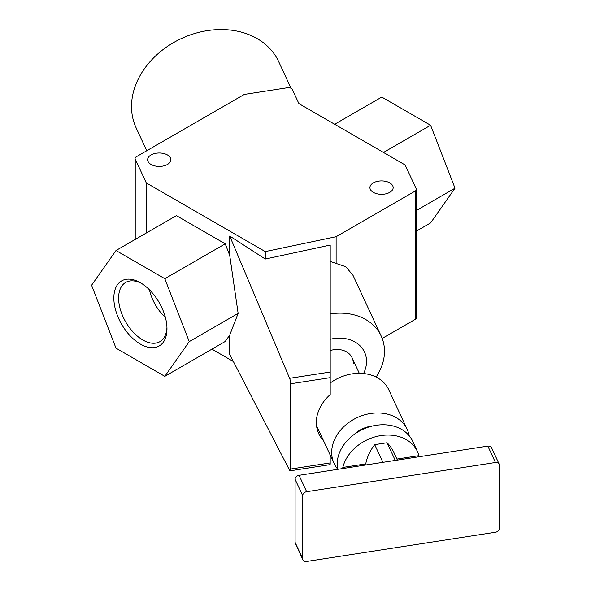 <?xml version="1.0" encoding="UTF-8"?>
<svg xmlns="http://www.w3.org/2000/svg" width="591" height="591" viewBox="0 0 591 591"><rect width="100%" height="100%" fill="white"/><g stroke="black" fill="none" stroke-linecap="round" stroke-linejoin="round"><path stroke-width="0.89" d="M416.352 231.133L430.603 222.903L455.018 188.174L430.603 125.255L381.779 97.064L334.669 124.265M146.76 150.735L136.144 127.87A78.588 61.981 -24.9 0 1 131.52 106.528A78.588 61.981 -24.9 0 1 194.188 33.65A78.588 61.981 -24.9 0 1 278.723 61.7L291.053 88.258M330.206 350.537A20.5 16.171 -24.9 0 1 352.147 357.887A20.5 16.171 -24.9 0 1 353.352 363.458M330.206 339.278A34.167 26.95 -24.9 0 1 366.553 361.411A34.167 26.95 -24.9 0 1 363.539 373.534M330.206 313.924A56.042 44.199 -24.9 0 1 381.195 336.065A56.042 44.199 -24.9 0 1 384.497 351.283A56.042 44.199 -24.9 0 1 376.09 377.073M323.55 440.76A41.688 32.874 -24.9 0 1 318.8 433.764A41.688 32.874 -24.9 0 1 330.206 394.596L330.206 245.051L265.263 259.043L229.722 236.031L289.612 378.321A4.1 0.864 81.2 0 1 290.602 383.788L290.602 469.055A4.1 0.864 81.2 0 1 290.166 470.82A4.1 0.864 81.2 0 1 289.612 470.273L229.722 354.452L229.722 335.09L238.136 313.385L229.722 255.393L229.722 236.031M330.206 261.436L345.809 266.718L353.034 275.384L381.195 336.065M330.206 455.1L330.206 463.994M229.722 335.09L225.23 341.472L164.823 376.349L189.238 341.62L238.136 313.385M189.238 341.62L164.823 278.701L115.999 250.51L91.59 285.239L115.999 348.158L164.823 376.349M115.999 250.51L176.406 215.634L225.23 243.824L229.722 255.393M164.823 278.701L225.23 243.824M140.414 344.11A37.573 21.69 -120 0 0 166.98 328.766A37.573 21.69 -120 0 0 140.414 282.757L140.414 282.757A37.573 21.69 -120 0 0 113.849 298.093A37.573 21.69 -120 0 0 140.414 344.11M141.633 283.488A34.197 19.739 -120 0 0 126.082 282.225A34.197 19.739 -120 0 0 120.357 309.499A34.197 19.739 -120 0 0 142.8 339.973A34.197 19.739 -120 0 0 160.272 341.443A34.197 19.739 -120 0 0 166.95 327.34M149.457 289.804A32.911 19.001 -120 0 0 165.391 317.411M265.263 251.596L336.124 236.703L415.148 191.078A4.1 2.364 0 0 0 416.352 189.408A4.1 2.364 0 0 0 416.212 188.795L405.153 164.963L299.689 104.075A4.1 2.364 0 0 1 298.632 103.011L292.331 89.44A4.1 2.364 0 0 0 287.307 87.763L244.312 94.42L136.285 156.785A4.1 2.364 0 0 0 135.088 158.454A4.1 2.364 0 0 0 135.228 159.068L146.287 182.907L265.263 251.596L265.263 259.043M146.287 182.907L146.287 233.024M211.94 349.148L233.371 361.522M382.192 338.444L415.148 319.421A4.1 2.364 0 0 0 416.352 317.744L416.352 189.408M167.475 154.96A11.621 6.708 0 0 0 154.812 153.505A11.621 6.708 0 0 0 147.639 159.703A11.621 6.708 0 0 0 151.045 164.446A11.621 6.708 0 0 0 163.707 165.901A11.621 6.708 0 0 0 170.873 159.703A11.621 6.708 0 0 0 167.475 154.96M373.335 192.348A11.621 6.708 0 0 0 385.997 193.796A11.621 6.708 0 0 0 393.163 187.606A11.621 6.708 0 0 0 389.764 182.863A11.621 6.708 0 0 0 377.102 181.407A11.621 6.708 0 0 0 369.929 187.606A11.621 6.708 0 0 0 373.335 192.348M336.124 236.703L336.124 263.268M383.493 152.456L430.603 125.255M416.352 210.499L455.018 188.174M342.566 468.582A40.321 31.803 -24.9 0 1 342.832 467.437A40.321 31.803 -24.9 0 1 378.218 436.092A40.321 31.803 -24.9 0 1 417.468 451.554A40.321 31.803 -24.9 0 1 418.953 455.661A40.321 31.803 -24.9 0 1 419.211 456.725M344.531 468.279L342.832 467.437L365.74 463.891L366.221 464.925M396.923 459.067L418.953 455.661L418.206 456.88M499.173 464.12L491.564 447.727A4.1 3.236 155.1 0 0 487.848 446.109L299.053 475.312A4.1 3.236 155.1 0 0 295.094 479.271L295.094 542.324A4.1 3.236 155.1 0 0 295.33 543.439L302.939 559.825A4.1 3.236 155.1 0 0 306.655 561.45L495.45 532.247A4.1 3.236 155.1 0 0 499.41 528.28L499.41 465.228A4.1 3.236 155.1 0 0 499.173 464.12A4.1 3.236 155.1 0 0 495.45 462.494L306.655 491.697A4.1 3.236 155.1 0 0 302.695 495.664L302.695 558.717A4.1 3.236 155.1 0 0 302.939 559.825M397.403 460.101L393.717 452.159A51.254 40.424 155.1 0 0 387.075 442.74L395.283 460.426M387.075 442.74L374.701 444.654L382.916 462.339M374.701 444.654A51.254 40.424 155.1 0 0 365.74 463.891M337.646 469.343A40.321 31.803 -24.9 0 1 337.166 464.26A40.321 31.803 -24.9 0 1 369.316 426.872A40.321 31.803 -24.9 0 1 412.688 441.263L417.468 451.554M337.572 468.944A40.321 31.803 -24.9 0 1 334.055 463.396A40.321 31.803 -24.9 0 1 331.684 452.447A40.321 31.803 -24.9 0 1 363.834 415.059A40.321 31.803 -24.9 0 1 407.206 429.45A40.321 31.803 -24.9 0 1 409.171 435.715M330.206 383.042A40.321 31.803 -24.9 0 1 388.812 389.809L407.206 429.45M290.602 469.055L330.206 462.93M415.148 191.078L415.148 319.421M289.612 378.321L330.206 372.042M290.602 383.788L330.206 377.664M135.228 159.068L135.228 239.414M354.378 434.282A24.6 19.407 -24.9 0 1 371.85 426.17M495.45 462.494L487.848 446.109M302.695 558.717L295.094 542.324M302.695 495.664L295.094 479.271M306.655 491.697L299.053 475.312M330.206 464.629L290.166 470.82M135.088 239.495L135.088 158.454M316.525 425.609L334.055 463.396M352.147 357.887L359.306 373.313"/></g></svg>
